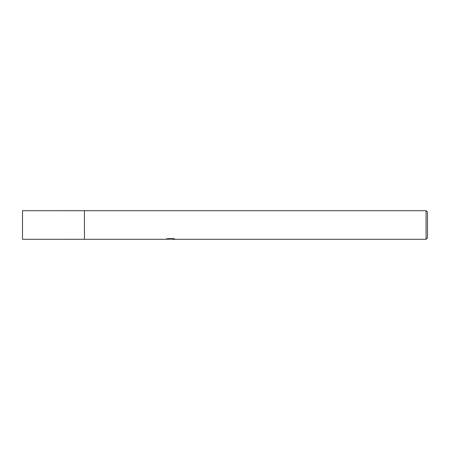<?xml version="1.0" encoding="UTF-8"?>
<svg xmlns="http://www.w3.org/2000/svg" width="450" height="450" viewBox="0 0 450 450"><rect width="100%" height="100%" fill="white"/><g stroke="black" fill="none" stroke-linecap="round" stroke-linejoin="round"><path stroke-width="0.67" d="M167.107 238.781L170.781 239.023L165.341 239.293L84.442 239.293L84.442 210.707L426.071 210.707L427.5 212.136L427.5 237.864L426.071 239.293L171.72 239.293L173.919 238.776M84.442 239.293L84.442 210.707L84.442 239.299L22.5 239.293L22.5 210.707L84.442 210.701M170.426 239.057L168.542 239.153M170.207 239.293L169.532 239.293M426.071 239.293L426.071 210.707M170.781 239.023L166.208 239.023L167.698 238.646L173.334 238.646L174.971 239.068L171.664 239.287"/></g></svg>
